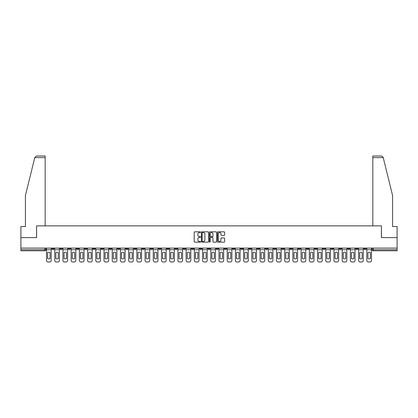 <?xml version="1.0" encoding="UTF-8"?>
<svg xmlns="http://www.w3.org/2000/svg" width="418" height="418" viewBox="0 0 418 418"><rect width="100%" height="100%" fill="white"/><g stroke="black" fill="none" stroke-linecap="round" stroke-linejoin="round"><path stroke-width="0.63" d="M200.577 232.173A0.361 0.361 0 0 0 200.217 231.812L194.725 231.812A0.517 0.517 0 0 0 194.208 232.33L194.208 241.63A0.517 0.517 0 0 0 194.725 242.147L200.217 242.147A0.361 0.361 0 0 0 200.577 241.787A0.361 0.361 0 0 0 200.217 241.426L199.506 241.426A1.651 1.651 0 0 1 197.85 239.77L197.85 238.997A1.651 1.651 0 0 1 199.506 237.34L200.217 237.34A0.361 0.361 0 0 0 200.577 236.98A0.361 0.361 0 0 0 200.217 236.619L199.506 236.619A1.651 1.651 0 0 1 197.85 234.963L197.85 234.19A1.651 1.651 0 0 1 199.506 232.539L200.217 232.539A0.361 0.361 0 0 0 200.577 232.173M322.926 248.088L322.926 248.668L325.032 248.668A1.055 1.055 0 0 1 323.976 249.718A1.055 1.055 0 0 1 322.926 248.668L322.926 248.088M273.649 248.088L273.649 248.668L275.755 248.668A1.055 1.055 0 0 1 274.699 249.718A1.055 1.055 0 0 1 273.649 248.668L273.649 248.088M265.435 248.088L265.435 248.668L267.541 248.668A1.055 1.055 0 0 1 266.491 249.718A1.055 1.055 0 0 1 265.435 248.668L265.435 248.088M216.158 248.088L216.158 248.668L218.264 248.668A1.055 1.055 0 0 1 217.214 249.718A1.055 1.055 0 0 1 216.158 248.668L216.158 248.088M207.945 248.088L207.945 248.668L210.055 248.668A1.055 1.055 0 0 1 209 249.718A1.055 1.055 0 0 1 207.945 248.668L207.945 248.088M199.736 248.088L199.736 248.668L201.842 248.668A1.055 1.055 0 0 1 200.786 249.718A1.055 1.055 0 0 1 199.736 248.668L199.736 248.088M183.309 248.088L183.309 248.668L185.414 248.668A1.055 1.055 0 0 1 184.364 249.718A1.055 1.055 0 0 1 183.309 248.668L183.309 248.088M166.886 248.668L166.886 248.088L166.886 248.668A1.055 1.055 0 0 0 167.937 249.718A1.055 1.055 0 0 1 166.886 248.668L168.992 248.668A1.055 1.055 0 0 1 167.937 249.718A1.055 1.055 0 0 0 168.992 248.668L168.992 248.088L168.992 248.668M158.673 248.668L158.673 248.088L158.673 248.668A1.055 1.055 0 0 0 159.723 249.718A1.055 1.055 0 0 1 158.673 248.668L160.778 248.668A1.055 1.055 0 0 1 159.723 249.718M150.459 248.668L150.459 248.088L150.459 248.668A1.055 1.055 0 0 0 151.509 249.718A1.055 1.055 0 0 1 150.459 248.668L152.565 248.668A1.055 1.055 0 0 1 151.509 249.718A1.055 1.055 0 0 0 152.565 248.668L152.565 248.088L152.565 248.668M142.245 248.088L142.245 248.668L144.351 248.668A1.055 1.055 0 0 1 143.301 249.718A1.055 1.055 0 0 1 142.245 248.668L142.245 248.088M134.032 248.088L134.032 248.668L136.137 248.668A1.055 1.055 0 0 1 135.087 249.718A1.055 1.055 0 0 1 134.032 248.668L134.032 248.088M125.823 248.088L125.823 248.668L127.929 248.668A1.055 1.055 0 0 1 126.873 249.718A1.055 1.055 0 0 1 125.823 248.668L125.823 248.088M117.61 248.668L117.61 248.088L117.61 248.668A1.055 1.055 0 0 0 118.66 249.718A1.055 1.055 0 0 1 117.61 248.668L119.715 248.668A1.055 1.055 0 0 1 118.66 249.718M101.182 248.668L101.182 248.088L101.182 248.668A1.055 1.055 0 0 0 102.238 249.718A1.055 1.055 0 0 1 101.182 248.668L103.288 248.668A1.055 1.055 0 0 1 102.238 249.718A1.055 1.055 0 0 0 103.288 248.668L103.288 248.088L103.288 248.668M92.968 248.668L92.968 248.088L92.968 248.668A1.055 1.055 0 0 0 94.024 249.718A1.055 1.055 0 0 1 92.968 248.668L95.074 248.668A1.055 1.055 0 0 1 94.024 249.718A1.055 1.055 0 0 0 95.074 248.668L95.074 248.088L95.074 248.668M84.76 248.668L84.76 248.088L84.76 248.668A1.055 1.055 0 0 0 85.81 249.718A1.055 1.055 0 0 1 84.76 248.668L86.866 248.668A1.055 1.055 0 0 1 85.81 249.718A1.055 1.055 0 0 0 86.866 248.668L86.866 248.088L86.866 248.668M76.546 248.668L76.546 248.088L76.546 248.668A1.055 1.055 0 0 0 77.596 249.718A1.055 1.055 0 0 1 76.546 248.668L78.652 248.668A1.055 1.055 0 0 1 77.596 249.718M68.333 248.668L68.333 248.088L68.333 248.668A1.055 1.055 0 0 0 69.388 249.718A1.055 1.055 0 0 1 68.333 248.668L70.438 248.668A1.055 1.055 0 0 1 69.388 249.718A1.055 1.055 0 0 0 70.438 248.668L70.438 248.088L70.438 248.668M60.119 248.668L60.119 248.088L60.119 248.668A1.055 1.055 0 0 0 61.174 249.718A1.055 1.055 0 0 1 60.119 248.668L62.225 248.668A1.055 1.055 0 0 1 61.174 249.718A1.055 1.055 0 0 0 62.225 248.668L62.225 248.088L62.225 248.668M224.1 235.454A0.517 0.517 0 0 0 224.618 234.942L224.618 232.33A0.517 0.517 0 0 0 224.1 231.812L218.003 231.812A0.517 0.517 0 0 0 217.485 232.33L217.485 241.63A0.517 0.517 0 0 0 218.003 242.147L224.1 242.147A0.517 0.517 0 0 0 224.618 241.63L224.618 238.479A0.517 0.517 0 0 0 224.1 237.962L221.493 237.962A0.517 0.517 0 0 0 220.976 238.479L220.976 240.042A1.385 1.385 0 0 1 219.591 241.426A1.385 1.385 0 0 1 218.212 240.042L218.212 233.918A1.385 1.385 0 0 1 219.591 232.539A1.385 1.385 0 0 1 220.976 233.918L220.976 234.942A0.517 0.517 0 0 0 221.493 235.454L224.1 235.454M34.778 157.591L36.403 156.013L45.17 156.013L45.17 157.591L34.778 157.591L25.425 195.499L25.425 226.556L20.9 226.556L20.9 237.612L36.591 237.612L36.591 225.872L381.409 225.872L381.409 237.612L397.1 237.612L397.1 248.088L20.9 248.088L20.9 249.718L45.802 249.718L45.802 248.088L45.802 249.718A1.055 1.055 0 0 1 44.747 250.774L20.9 250.774L20.9 249.718M20.9 237.612L20.9 248.088M208.545 232.33A0.517 0.517 0 0 0 208.033 231.812L201.936 231.812A0.517 0.517 0 0 0 201.419 232.33L201.419 241.63A0.517 0.517 0 0 0 201.936 242.147L208.033 242.147A0.517 0.517 0 0 0 208.545 241.63L208.545 232.33M209.967 231.812L216.064 231.812A0.517 0.517 0 0 1 216.581 232.33L216.581 241.63A0.517 0.517 0 0 1 216.064 242.147L213.457 242.147A0.517 0.517 0 0 1 212.94 241.63L212.94 237.858A0.517 0.517 0 0 0 212.422 237.34L210.693 237.34A0.517 0.517 0 0 0 210.176 237.858L210.176 241.787A0.361 0.361 0 0 1 209.815 242.147A0.361 0.361 0 0 1 209.455 241.787L209.455 232.33A0.517 0.517 0 0 1 209.967 231.812M372.198 248.088L372.198 249.718L397.1 249.718L397.1 250.774L373.253 250.774A1.055 1.055 0 0 1 372.198 249.718A1.055 1.055 0 0 0 373.253 250.774L373.253 248.088M397.1 248.088L397.1 249.718M366.09 248.668L366.09 248.088L366.09 248.668A1.055 1.055 0 0 1 365.039 249.718A1.055 1.055 0 0 1 363.984 248.668L366.09 248.668A1.055 1.055 0 0 1 365.039 249.718M363.984 248.088L363.984 248.668M357.881 248.088L357.881 248.668A1.055 1.055 0 0 1 356.826 249.718A1.055 1.055 0 0 1 355.775 248.668A1.055 1.055 0 0 0 356.826 249.718M355.775 248.088L355.775 248.668L357.881 248.668M349.667 248.088L349.667 248.668A1.055 1.055 0 0 1 348.612 249.718A1.055 1.055 0 0 1 347.562 248.668L349.667 248.668A1.055 1.055 0 0 1 348.612 249.718M347.562 248.088L347.562 248.668M341.454 248.088L341.454 248.668A1.055 1.055 0 0 1 340.404 249.718A1.055 1.055 0 0 1 339.348 248.668A1.055 1.055 0 0 0 340.404 249.718M339.348 248.088L339.348 248.668L341.454 248.668M333.24 248.088L333.24 248.668A1.055 1.055 0 0 1 332.19 249.718A1.055 1.055 0 0 1 331.134 248.668L333.24 248.668M331.134 248.088L331.134 248.668M325.032 248.088L325.032 248.668A1.055 1.055 0 0 1 323.976 249.718M316.818 248.088L316.818 248.668A1.055 1.055 0 0 1 315.762 249.718A1.055 1.055 0 0 1 314.712 248.668L316.818 248.668M314.712 248.088L314.712 248.668M308.604 248.088L308.604 248.668A1.055 1.055 0 0 1 307.549 249.718A1.055 1.055 0 0 1 306.498 248.668L308.604 248.668M306.498 248.088L306.498 248.668M300.39 248.088L300.39 248.668A1.055 1.055 0 0 1 299.34 249.718A1.055 1.055 0 0 1 298.285 248.668A1.055 1.055 0 0 0 299.34 249.718M298.285 248.088L298.285 248.668L300.39 248.668M292.177 248.088L292.177 248.668A1.055 1.055 0 0 1 291.127 249.718A1.055 1.055 0 0 1 290.071 248.668L292.177 248.668M290.071 248.088L290.071 248.668M283.968 248.088L283.968 248.668A1.055 1.055 0 0 1 282.913 249.718A1.055 1.055 0 0 1 281.863 248.668L283.968 248.668M281.863 248.088L281.863 248.668M275.755 248.088L275.755 248.668M267.541 248.088L267.541 248.668L267.541 248.088M259.327 248.088L259.327 248.668A1.055 1.055 0 0 1 258.277 249.718A1.055 1.055 0 0 1 257.222 248.668L259.327 248.668M257.222 248.088L257.222 248.668M251.113 248.088L251.113 248.668A1.055 1.055 0 0 1 250.063 249.718A1.055 1.055 0 0 1 249.008 248.668L251.113 248.668M249.008 248.088L249.008 248.668M242.905 248.088L242.905 248.668A1.055 1.055 0 0 1 241.85 249.718A1.055 1.055 0 0 1 240.799 248.668L242.905 248.668M240.799 248.088L240.799 248.668M234.691 248.088L234.691 248.668A1.055 1.055 0 0 1 233.636 249.718A1.055 1.055 0 0 1 232.586 248.668L234.691 248.668M232.586 248.088L232.586 248.668M226.478 248.088L226.478 248.668A1.055 1.055 0 0 1 225.427 249.718A1.055 1.055 0 0 1 224.372 248.668L226.478 248.668M224.372 248.088L224.372 248.668M218.264 248.088L218.264 248.668A1.055 1.055 0 0 1 217.214 249.718M210.055 248.088L210.055 248.668M201.842 248.668L201.842 248.088L201.842 248.668A1.055 1.055 0 0 1 200.786 249.718M193.628 248.088L193.628 248.668A1.055 1.055 0 0 1 192.573 249.718A1.055 1.055 0 0 1 191.522 248.668A1.055 1.055 0 0 0 192.573 249.718A1.055 1.055 0 0 0 193.628 248.668L191.522 248.668L191.522 248.088M185.414 248.668L185.414 248.088L185.414 248.668A1.055 1.055 0 0 1 184.364 249.718M177.201 248.088L177.201 248.668A1.055 1.055 0 0 1 176.15 249.718A1.055 1.055 0 0 1 175.095 248.668A1.055 1.055 0 0 0 176.15 249.718M175.095 248.088L175.095 248.668L177.201 248.668M160.778 248.088L160.778 248.668L160.778 248.088M144.351 248.668L144.351 248.088L144.351 248.668A1.055 1.055 0 0 1 143.301 249.718M136.137 248.668L136.137 248.088L136.137 248.668A1.055 1.055 0 0 1 135.087 249.718M127.929 248.668L127.929 248.088L127.929 248.668A1.055 1.055 0 0 1 126.873 249.718M119.715 248.088L119.715 248.668L119.715 248.088M111.501 248.668L111.501 248.088L111.501 248.668A1.055 1.055 0 0 1 110.451 249.718A1.055 1.055 0 0 1 109.396 248.668L111.501 248.668A1.055 1.055 0 0 1 110.451 249.718M109.396 248.088L109.396 248.668M78.652 248.088L78.652 248.668L78.652 248.088M54.016 248.088L54.016 248.668A1.055 1.055 0 0 1 52.961 249.718A1.055 1.055 0 0 1 51.91 248.668A1.055 1.055 0 0 0 52.961 249.718A1.055 1.055 0 0 0 54.016 248.668L54.016 248.088M51.91 248.088L51.91 248.668L54.016 248.668M44.747 248.088L44.747 250.774A1.055 1.055 0 0 0 45.802 249.718M202.5 232.539A0.361 0.361 0 0 0 202.14 232.899L202.14 241.061A0.361 0.361 0 0 0 202.5 241.426L203.252 241.426A1.651 1.651 0 0 0 204.904 239.77L204.904 234.19A1.651 1.651 0 0 0 203.252 232.539L202.5 232.539M212.94 233.944A1.385 1.385 0 0 0 211.56 232.565A1.385 1.385 0 0 0 210.176 233.944L210.176 236.102A0.517 0.517 0 0 0 210.693 236.619L212.422 236.619A0.517 0.517 0 0 0 212.94 236.102L212.94 233.944M46.513 249.718L46.513 260.409A1.578 1.578 149.7 0 0 48.091 261.987L49.617 261.987A1.578 1.578 -30.3 0 0 51.195 260.409L51.195 249.718L46.513 249.718L46.513 248.088M51.195 249.718L51.195 248.088M50.066 258.596L50.066 252.482A3.266 3.266 149.7 0 0 47.642 252.482L47.642 258.596A3.266 3.266 -30.3 0 0 50.066 258.596M45.17 225.872L45.17 157.591M36.533 237.612L36.591 225.872M397.1 237.612L397.1 226.556L392.575 226.556L392.575 195.499L383.128 157.215L381.597 156.013L372.83 156.013L372.83 225.872M381.467 237.612L381.409 225.872M54.727 249.718L54.727 260.409A1.578 1.578 149.7 0 0 56.305 261.987L57.83 261.987A1.578 1.578 -30.3 0 0 59.408 260.409L59.408 249.718L54.727 249.718L54.727 248.088M59.408 249.718L59.408 248.088M58.28 258.596L58.28 252.482A3.266 3.266 149.7 0 0 55.855 252.482L55.855 258.596A3.266 3.266 -30.3 0 0 58.28 258.596M62.935 249.718L62.935 260.409A1.578 1.578 149.7 0 0 64.518 261.987L66.044 261.987A1.578 1.578 -30.3 0 0 67.622 260.409L67.622 249.718L62.935 249.718L62.935 248.088M67.622 249.718L67.622 248.088M66.488 258.596L66.488 252.482A3.266 3.266 149.7 0 0 64.069 252.482L64.069 258.596A3.266 3.266 -30.3 0 0 66.488 258.596M71.149 249.718L71.149 260.409A1.578 1.578 149.7 0 0 72.727 261.987L74.258 261.987A1.578 1.578 -30.3 0 0 75.836 260.409L75.836 249.718L71.149 249.718L71.149 248.088M75.836 249.718L75.836 248.088M74.702 258.596L74.702 252.482A3.266 3.266 149.7 0 0 72.283 252.482L72.283 258.596A3.266 3.266 -30.3 0 0 74.702 258.596M79.363 249.718L79.363 260.409A1.578 1.578 149.7 0 0 80.94 261.987L82.466 261.987A1.578 1.578 -30.3 0 0 84.049 260.409L84.049 249.718L79.363 249.718L79.363 248.088M84.049 249.718L84.049 248.088M82.916 258.596L82.916 252.482A3.266 3.266 149.7 0 0 80.496 252.482L80.496 258.596A3.266 3.266 -30.3 0 0 82.916 258.596M87.576 249.718L87.576 260.409A1.578 1.578 149.7 0 0 89.154 261.987L90.68 261.987A1.578 1.578 -30.3 0 0 92.258 260.409L92.258 249.718L87.576 249.718L87.576 248.088M92.258 249.718L92.258 248.088M91.129 258.596L91.129 252.482A3.266 3.266 149.7 0 0 88.705 252.482L88.705 258.596A3.266 3.266 -30.3 0 0 91.129 258.596M95.785 249.718L95.785 260.409A1.578 1.578 149.7 0 0 97.368 261.987L98.894 261.987A1.578 1.578 -30.3 0 0 100.472 260.409L100.472 249.718L95.785 249.718L95.785 248.088M100.472 249.718L100.472 248.088M99.343 258.596L99.343 252.482A3.266 3.266 149.7 0 0 96.919 252.482L96.919 258.596A3.266 3.266 -30.3 0 0 99.343 258.596M103.998 249.718L103.998 260.409A1.578 1.578 149.7 0 0 105.582 261.987L107.107 261.987A1.578 1.578 -30.3 0 0 108.685 260.409L108.685 249.718L103.998 249.718L103.998 248.088M108.685 249.718L108.685 248.088M107.551 258.596L107.551 252.482A3.266 3.266 149.7 0 0 105.132 252.482L105.132 258.596A3.266 3.266 -30.3 0 0 107.551 258.596M112.212 249.718L112.212 260.409A1.578 1.578 149.7 0 0 113.79 261.987L115.321 261.987A1.578 1.578 -30.3 0 0 116.899 260.409L116.899 249.718L112.212 249.718L112.212 248.088M116.899 249.718L116.899 248.088M115.765 258.596L115.765 252.482A3.266 3.266 149.7 0 0 113.346 252.482L113.346 258.596A3.266 3.266 -30.3 0 0 115.765 258.596M120.426 249.718L120.426 260.409A1.578 1.578 149.7 0 0 122.004 261.987L123.529 261.987A1.578 1.578 -30.3 0 0 125.113 260.409L125.113 249.718L120.426 249.718L120.426 248.088M125.113 249.718L125.113 248.088M123.979 258.596L123.979 252.482A3.266 3.266 149.7 0 0 121.554 252.482L121.554 258.596A3.266 3.266 -30.3 0 0 123.979 258.596M128.639 249.718L128.639 260.409A1.578 1.578 149.7 0 0 130.217 261.987L131.743 261.987A1.578 1.578 -30.3 0 0 133.321 260.409L133.321 249.718L128.639 249.718L128.639 248.088M133.321 249.718L133.321 248.088M132.192 258.596L132.192 252.482A3.266 3.266 149.7 0 0 129.768 252.482L129.768 258.596A3.266 3.266 -30.3 0 0 132.192 258.596M136.848 249.718L136.848 260.409A1.578 1.578 149.7 0 0 138.431 261.987L139.957 261.987A1.578 1.578 -30.3 0 0 141.535 260.409L141.535 249.718L136.848 249.718L136.848 248.088M141.535 249.718L141.535 248.088M140.406 258.596L140.406 252.482A3.266 3.266 149.7 0 0 137.982 252.482L137.982 258.596A3.266 3.266 -30.3 0 0 140.406 258.596M145.062 249.718L145.062 260.409A1.578 1.578 149.7 0 0 146.64 261.987L148.171 261.987A1.578 1.578 -30.3 0 0 149.749 260.409L149.749 249.718L145.062 249.718L145.062 248.088M149.749 249.718L149.749 248.088M148.615 258.596L148.615 252.482A3.266 3.266 149.7 0 0 146.196 252.482L146.196 258.596A3.266 3.266 -30.3 0 0 148.615 258.596M153.275 249.718L153.275 260.409A1.578 1.578 149.7 0 0 154.853 261.987L156.379 261.987A1.578 1.578 -30.3 0 0 157.962 260.409L157.962 249.718L153.275 249.718L153.275 248.088M157.962 249.718L157.962 248.088M156.828 258.596L156.828 252.482A3.266 3.266 149.7 0 0 154.409 252.482L154.409 258.596A3.266 3.266 -30.3 0 0 156.828 258.596M161.489 249.718L161.489 260.409A1.578 1.578 149.7 0 0 163.067 261.987L164.593 261.987A1.578 1.578 -30.3 0 0 166.176 260.409L166.176 249.718L161.489 249.718L161.489 248.088M166.176 249.718L166.176 248.088M165.042 258.596L165.042 252.482A3.266 3.266 149.7 0 0 162.618 252.482L162.618 258.596A3.266 3.266 -30.3 0 0 165.042 258.596M169.703 249.718L169.703 260.409A1.578 1.578 149.7 0 0 171.281 261.987L172.806 261.987A1.578 1.578 -30.3 0 0 174.384 260.409L174.384 249.718L169.703 249.718L169.703 248.088M174.384 249.718L174.384 248.088M173.256 258.596L173.256 252.482A3.266 3.266 149.7 0 0 170.831 252.482L170.831 258.596A3.266 3.266 -30.3 0 0 173.256 258.596M177.911 249.718L177.911 260.409A1.578 1.578 149.7 0 0 179.494 261.987L181.02 261.987A1.578 1.578 -30.3 0 0 182.598 260.409L182.598 249.718L177.911 249.718L177.911 248.088M182.598 249.718L182.598 248.088M181.464 258.596L181.464 252.482A3.266 3.266 149.7 0 0 179.045 252.482L179.045 258.596A3.266 3.266 -30.3 0 0 181.464 258.596M186.125 249.718L186.125 260.409A1.578 1.578 149.7 0 0 187.703 261.987L189.234 261.987A1.578 1.578 -30.3 0 0 190.812 260.409L190.812 249.718L186.125 249.718L186.125 248.088M190.812 249.718L190.812 248.088M189.678 258.596L189.678 252.482A3.266 3.266 149.7 0 0 187.259 252.482L187.259 258.596A3.266 3.266 -30.3 0 0 189.678 258.596M194.339 249.718L194.339 260.409A1.578 1.578 149.7 0 0 195.917 261.987L197.442 261.987A1.578 1.578 -30.3 0 0 199.025 260.409L199.025 249.718L194.339 249.718L194.339 248.088M199.025 249.718L199.025 248.088M197.892 258.596L197.892 252.482A3.266 3.266 149.7 0 0 195.472 252.482L195.472 258.596A3.266 3.266 -30.3 0 0 197.892 258.596M202.552 249.718L202.552 260.409A1.578 1.578 149.7 0 0 204.13 261.987L205.656 261.987A1.578 1.578 -30.3 0 0 207.234 260.409L207.234 249.718L202.552 249.718L202.552 248.088M207.234 249.718L207.234 248.088M206.105 258.596L206.105 252.482A3.266 3.266 149.7 0 0 203.681 252.482L203.681 258.596A3.266 3.266 -30.3 0 0 206.105 258.596M210.766 249.718L210.766 260.409A1.578 1.578 149.7 0 0 212.344 261.987L213.87 261.987A1.578 1.578 -30.3 0 0 215.448 260.409L215.448 249.718L210.766 249.718L210.766 248.088M215.448 249.718L215.448 248.088M214.319 258.596L214.319 252.482A3.266 3.266 149.7 0 0 211.895 252.482L211.895 258.596A3.266 3.266 -30.3 0 0 214.319 258.596M218.975 249.718L218.975 260.409A1.578 1.578 149.7 0 0 220.558 261.987L222.083 261.987A1.578 1.578 -30.3 0 0 223.661 260.409L223.661 249.718L218.975 249.718L218.975 248.088M223.661 249.718L223.661 248.088M222.528 258.596L222.528 252.482A3.266 3.266 149.7 0 0 220.108 252.482L220.108 258.596A3.266 3.266 -30.3 0 0 222.528 258.596M227.188 249.718L227.188 260.409A1.578 1.578 149.7 0 0 228.766 261.987L230.297 261.987A1.578 1.578 -30.3 0 0 231.875 260.409L231.875 249.718L227.188 249.718L227.188 248.088M231.875 249.718L231.875 248.088M230.741 258.596L230.741 252.482A3.266 3.266 149.7 0 0 228.322 252.482L228.322 258.596A3.266 3.266 -30.3 0 0 230.741 258.596M235.402 249.718L235.402 260.409A1.578 1.578 149.7 0 0 236.98 261.987L238.506 261.987A1.578 1.578 -30.3 0 0 240.089 260.409L240.089 249.718L235.402 249.718L235.402 248.088M240.089 249.718L240.089 248.088M238.955 258.596L238.955 252.482A3.266 3.266 149.7 0 0 236.536 252.482L236.536 258.596A3.266 3.266 -30.3 0 0 238.955 258.596M243.616 249.718L243.616 260.409A1.578 1.578 149.7 0 0 245.194 261.987L246.719 261.987A1.578 1.578 -30.3 0 0 248.297 260.409L248.297 249.718L243.616 249.718L243.616 248.088M248.297 249.718L248.297 248.088M247.169 258.596L247.169 252.482A3.266 3.266 149.7 0 0 244.744 252.482L244.744 258.596A3.266 3.266 -30.3 0 0 247.169 258.596M251.824 249.718L251.824 260.409A1.578 1.578 149.7 0 0 253.407 261.987L254.933 261.987A1.578 1.578 -30.3 0 0 256.511 260.409L256.511 249.718L251.824 249.718L251.824 248.088M256.511 249.718L256.511 248.088M255.382 258.596L255.382 252.482A3.266 3.266 149.7 0 0 252.958 252.482L252.958 258.596A3.266 3.266 -30.3 0 0 255.382 258.596M260.038 249.718L260.038 260.409A1.578 1.578 149.7 0 0 261.621 261.987L263.147 261.987A1.578 1.578 -30.3 0 0 264.725 260.409L264.725 249.718L260.038 249.718L260.038 248.088M264.725 249.718L264.725 248.088M263.591 258.596L263.591 252.482A3.266 3.266 149.7 0 0 261.172 252.482L261.172 258.596A3.266 3.266 -30.3 0 0 263.591 258.596M268.251 249.718L268.251 260.409A1.578 1.578 149.7 0 0 269.829 261.987L271.36 261.987A1.578 1.578 -30.3 0 0 272.938 260.409L272.938 249.718L268.251 249.718L268.251 248.088M272.938 249.718L272.938 248.088M271.805 258.596L271.805 252.482A3.266 3.266 149.7 0 0 269.385 252.482L269.385 258.596A3.266 3.266 -30.3 0 0 271.805 258.596M276.465 249.718L276.465 260.409A1.578 1.578 149.7 0 0 278.043 261.987L279.569 261.987A1.578 1.578 -30.3 0 0 281.152 260.409L281.152 249.718L276.465 249.718L276.465 248.088M281.152 249.718L281.152 248.088M280.018 258.596L280.018 252.482A3.266 3.266 149.7 0 0 277.594 252.482L277.594 258.596A3.266 3.266 -30.3 0 0 280.018 258.596M284.679 249.718L284.679 260.409A1.578 1.578 149.7 0 0 286.257 261.987L287.783 261.987A1.578 1.578 -30.3 0 0 289.36 260.409L289.36 249.718L284.679 249.718L284.679 248.088M289.36 249.718L289.36 248.088M288.232 258.596L288.232 252.482A3.266 3.266 149.7 0 0 285.808 252.482L285.808 258.596A3.266 3.266 -30.3 0 0 288.232 258.596M292.887 249.718L292.887 260.409A1.578 1.578 149.7 0 0 294.471 261.987L295.996 261.987A1.578 1.578 -30.3 0 0 297.574 260.409L297.574 249.718L292.887 249.718L292.887 248.088M297.574 249.718L297.574 248.088M296.446 258.596L296.446 252.482A3.266 3.266 149.7 0 0 294.021 252.482L294.021 258.596A3.266 3.266 -30.3 0 0 296.446 258.596M301.101 249.718L301.101 260.409A1.578 1.578 149.7 0 0 302.679 261.987L304.21 261.987A1.578 1.578 -30.3 0 0 305.788 260.409L305.788 249.718L301.101 249.718L301.101 248.088M305.788 249.718L305.788 248.088M304.654 258.596L304.654 252.482A3.266 3.266 149.7 0 0 302.235 252.482L302.235 258.596A3.266 3.266 -30.3 0 0 304.654 258.596M309.315 249.718L309.315 260.409A1.578 1.578 149.7 0 0 310.893 261.987L312.418 261.987A1.578 1.578 -30.3 0 0 314.002 260.409L314.002 249.718L309.315 249.718L309.315 248.088M314.002 249.718L314.002 248.088M312.868 258.596L312.868 252.482A3.266 3.266 149.7 0 0 310.449 252.482L310.449 258.596A3.266 3.266 -30.3 0 0 312.868 258.596M317.528 249.718L317.528 260.409A1.578 1.578 149.7 0 0 319.106 261.987L320.632 261.987A1.578 1.578 -30.3 0 0 322.215 260.409L322.215 249.718L317.528 249.718L317.528 248.088M322.215 249.718L322.215 248.088M321.081 258.596L321.081 252.482A3.266 3.266 149.7 0 0 318.657 252.482L318.657 258.596A3.266 3.266 -30.3 0 0 321.081 258.596M325.742 249.718L325.742 260.409A1.578 1.578 149.7 0 0 327.32 261.987L328.846 261.987A1.578 1.578 -30.3 0 0 330.424 260.409L330.424 249.718L325.742 249.718L325.742 248.088M330.424 249.718L330.424 248.088M329.295 258.596L329.295 252.482A3.266 3.266 149.7 0 0 326.871 252.482L326.871 258.596A3.266 3.266 -30.3 0 0 329.295 258.596M333.951 249.718L333.951 260.409A1.578 1.578 149.7 0 0 335.534 261.987L337.06 261.987A1.578 1.578 -30.3 0 0 338.637 260.409L338.637 249.718L333.951 249.718L333.951 248.088M338.637 249.718L338.637 248.088M337.504 258.596L337.504 252.482A3.266 3.266 149.7 0 0 335.084 252.482L335.084 258.596A3.266 3.266 -30.3 0 0 337.504 258.596M342.164 249.718L342.164 260.409A1.578 1.578 149.7 0 0 343.742 261.987L345.273 261.987A1.578 1.578 -30.3 0 0 346.851 260.409L346.851 249.718L342.164 249.718L342.164 248.088M346.851 249.718L346.851 248.088M345.717 258.596L345.717 252.482A3.266 3.266 149.7 0 0 343.298 252.482L343.298 258.596A3.266 3.266 -30.3 0 0 345.717 258.596M350.378 249.718L350.378 260.409A1.578 1.578 149.7 0 0 351.956 261.987L353.482 261.987A1.578 1.578 -30.3 0 0 355.065 260.409L355.065 249.718L350.378 249.718L350.378 248.088M355.065 249.718L355.065 248.088M353.931 258.596L353.931 252.482A3.266 3.266 149.7 0 0 351.512 252.482L351.512 258.596A3.266 3.266 -30.3 0 0 353.931 258.596M358.592 249.718L358.592 260.409A1.578 1.578 149.7 0 0 360.17 261.987L361.695 261.987A1.578 1.578 -30.3 0 0 363.273 260.409L363.273 249.718L358.592 249.718L358.592 248.088M363.273 249.718L363.273 248.088M362.145 258.596L362.145 252.482A3.266 3.266 149.7 0 0 359.72 252.482L359.72 258.596A3.266 3.266 -30.3 0 0 362.145 258.596M366.805 249.718L366.805 260.409A1.578 1.578 149.7 0 0 368.383 261.987L369.909 261.987A1.578 1.578 -30.3 0 0 371.487 260.409L371.487 249.718L366.805 249.718L366.805 248.088M371.487 249.718L371.487 248.088M370.358 258.596L370.358 252.482A3.266 3.266 149.7 0 0 367.934 252.482L367.934 258.596A3.266 3.266 -30.3 0 0 370.358 258.596M383.222 157.591L372.83 157.591"/></g></svg>
